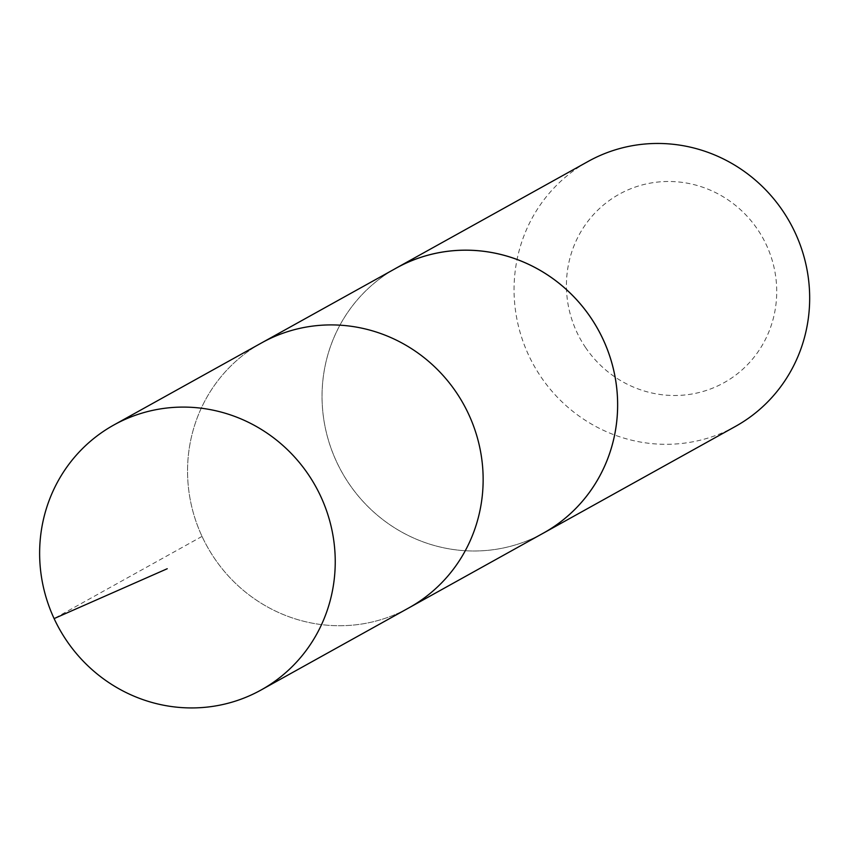 <?xml version="1.0" encoding="UTF-8"?>
<svg xmlns="http://www.w3.org/2000/svg" width="851" height="851" viewBox="0 0 851 851"><rect width="100%" height="100%" fill="white"/><g stroke="black" fill="none" stroke-linecap="round" stroke-linejoin="round"><path stroke-width="0.64" stroke-dasharray="4.25 3.19" d="M261.736 342.825A151.574 146.606 -119.1 0 0 207.197 546.533A151.574 146.606 -119.1 0 0 408.98 607.805A151.574 146.606 -119.1 0 1 207.197 546.533A151.574 146.606 -119.1 0 1 261.736 342.825M543.459 533.066A151.552 146.595 60.9 0 1 349.155 483.889A151.552 146.595 60.9 0 1 396.236 268.108M541.183 534.322A151.584 146.617 60.9 0 1 349.133 483.9A151.584 146.617 60.9 0 1 393.96 269.373M735.498 426.383A151.584 146.617 60.9 0 1 541.162 377.195A151.584 146.617 60.9 0 1 588.243 161.382M585.711 347.751A107.822 104.29 60.9 0 1 661.95 181.699A107.822 104.29 60.9 0 1 767.059 336.017A107.822 104.29 60.9 0 1 585.711 347.751M202.038 536.396L54.113 618.592"/><path stroke-width="1.28" d="M261.076 690.001L408.98 607.805A151.574 146.606 -119.1 0 0 456.04 392.013A151.574 146.606 -119.1 0 0 261.736 342.825L396.236 268.108A151.552 146.595 60.9 0 1 590.52 317.285A151.552 146.595 60.9 0 1 543.459 533.066L408.98 607.805A151.574 146.606 -119.1 0 0 456.04 392.013A151.574 146.606 -119.1 0 0 261.736 342.825L113.821 425.011A151.584 146.617 60.9 0 1 308.136 474.198A151.584 146.617 60.9 0 1 261.076 690.001A151.584 146.617 60.9 0 1 66.729 640.824A151.584 146.617 60.9 0 1 113.821 425.011M393.96 269.373A151.584 146.617 60.9 0 1 396.215 268.086A151.584 146.617 60.9 0 1 597.998 329.369A151.584 146.617 60.9 0 1 543.459 533.088A151.584 146.617 60.9 0 1 541.183 534.322M396.215 268.086L588.243 161.382A151.584 146.617 60.9 0 1 790.026 222.664A151.584 146.617 60.9 0 1 735.498 426.383L543.459 533.088M54.113 618.592L167.232 568.734"/></g></svg>
